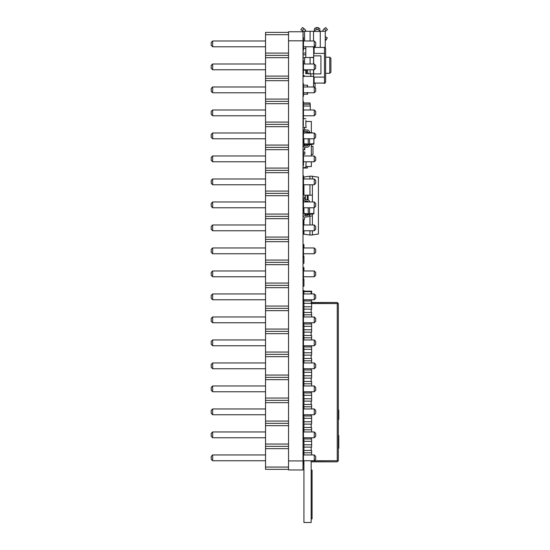 <?xml version="1.0" encoding="UTF-8"?>
<svg xmlns="http://www.w3.org/2000/svg" width="550" height="550" viewBox="0 0 550 550"><rect width="100%" height="100%" fill="white"/><g stroke="black" fill="none" stroke-linecap="round" stroke-linejoin="round"><path stroke-width="0.82" d="M303.022 244.53L303.93 244.53L303.93 247.974M303.022 256.032L303.93 256.032L303.93 263.271L303.022 263.271M303.022 267.527L303.93 267.527L303.93 270.971M303.022 279.029L303.93 279.029L303.93 286.268L303.022 286.268M303.022 290.524L303.93 290.524L303.93 293.968M303.022 302.026L303.93 302.026L303.93 312.476M303.022 309.272L303.93 309.272M303.022 313.528L303.93 313.528L303.93 316.965M303.022 325.022L303.93 325.022L303.93 335.472M303.022 332.269L303.93 332.269M303.022 336.524L303.93 336.524L303.93 339.962M303.022 348.019L303.93 348.019L303.93 358.469M303.022 355.266L303.93 355.266M303.022 359.521L303.93 359.521L303.93 362.959M303.022 371.023L303.93 371.023L303.93 381.466M303.022 378.263L303.93 378.263M303.022 382.518L303.93 382.518L303.93 385.962M303.022 394.02L303.93 394.02L303.93 404.47M303.022 401.259L303.93 401.259M303.022 405.515L303.93 405.515L303.93 408.959M303.022 417.017L303.93 417.017L303.93 427.467M303.022 424.263L303.93 424.263M303.022 428.519L303.93 428.519L303.93 431.956M303.022 440.014L303.93 440.014L303.93 450.464M303.022 447.26L303.93 447.26M303.022 451.516L303.93 451.516L303.93 454.953M303.93 291.617L311.169 291.617L311.169 293.968M311.169 299.764L311.169 300.974M311.169 309.127L311.169 312.476M311.169 322.761L311.169 323.971M311.169 332.124L311.169 335.472M311.169 345.757L311.169 346.974M311.169 355.121L311.169 358.469M311.169 368.754L311.169 369.971M311.169 378.118L311.169 381.466M311.169 391.758L311.169 392.968M311.169 401.115L311.169 404.47M311.169 414.755L311.169 415.965M311.169 424.112L311.169 427.467M311.169 437.752L311.169 438.962M311.169 447.116L311.169 450.464M311.169 460.749L311.169 522.5L303.93 522.5L303.93 460.749M303.93 299.764L303.93 300.974M303.93 322.761L303.93 323.971M303.93 345.757L303.93 346.974M303.93 368.754L303.93 369.971M303.93 391.758L303.93 392.968M303.93 414.755L303.93 415.965M303.93 437.752L303.93 438.962M311.169 470.133L312.077 470.133L312.077 518.877L311.169 518.877M337.246 460.749L338.332 460.749L337.246 461.835L338.332 460.749L338.332 303.566L337.246 302.479L338.332 303.566L337.246 303.566L337.246 460.749L303.476 460.749M311.169 461.835L337.246 461.835M311.169 302.479L337.246 302.479M311.169 303.566L337.246 303.566M337.432 460.749L311.169 460.928M337.432 303.566L311.169 303.387M338.332 419.437L338.786 419.437L338.786 418.839M338.332 410.066L338.786 410.066L338.786 410.891M338.332 419.334L338.786 419.334L338.786 418.605M338.332 410.224L338.786 410.224L338.786 419.279L338.332 419.279M338.332 435.394L338.786 435.889M338.332 448.477L338.786 448.023M338.332 435.579L338.786 435.579L338.786 441.375L338.332 441.375M338.332 442.839L338.786 442.839L338.786 441.375M338.332 446.793L338.786 446.793L338.786 442.839M338.332 448.257L338.786 448.257L338.786 446.793M303.476 291.163L311.623 291.163L311.623 293.968M303.476 291.204L311.623 291.204M303.476 309.272L303.93 309.416M303.476 332.269L303.93 332.413M303.476 355.266L303.93 355.41M303.476 378.263L303.93 378.407M303.476 401.259L303.93 401.411M303.476 424.263L303.93 424.408M303.476 447.26L303.93 447.404M303.476 306.776L311.623 306.776L311.623 309.127L303.476 309.127M303.476 300.974L311.623 300.974L311.623 303.318L303.476 303.318M311.623 306.776L311.623 303.318M303.476 313.528L303.476 312.476L311.623 312.476L311.623 314.82L303.476 314.82M311.623 316.965L311.623 314.82M303.476 329.773L311.623 329.773L311.623 332.124L303.476 332.124M303.476 323.971L311.623 323.971L311.623 326.315L303.476 326.315M311.623 329.773L311.623 326.315M303.476 336.524L303.476 335.472L311.623 335.472L311.623 337.817L303.476 337.817M311.623 339.962L311.623 337.817M303.476 352.77L311.623 352.77L311.623 355.121L303.476 355.121M303.476 346.974L311.623 346.974L311.623 349.319L303.476 349.319M311.623 352.77L311.623 349.319M303.476 359.521L303.476 358.469L311.623 358.469L311.623 360.814L303.476 360.814M311.623 362.959L311.623 360.814M303.476 375.767L311.623 375.767L311.623 378.118L303.476 378.118M303.476 369.971L311.623 369.971L311.623 372.316L303.476 372.316M311.623 375.767L311.623 372.316M303.476 382.518L303.476 381.466L311.623 381.466L311.623 383.811L303.476 383.811M311.623 385.962L311.623 383.811M303.476 398.771L311.623 398.771L311.623 401.115L303.476 401.115M303.476 392.968L311.623 392.968L311.623 395.312L303.476 395.312M311.623 398.771L311.623 395.312M303.476 405.515L303.476 404.47L311.623 404.47L311.623 406.808L303.476 406.808M311.623 408.959L311.623 406.808M303.476 421.768L311.623 421.768L311.623 424.112L303.476 424.112M303.476 415.965L311.623 415.965L311.623 418.309L303.476 418.309M311.623 421.768L311.623 418.309M303.476 428.519L303.476 427.467L311.623 427.467L311.623 429.811L303.476 429.811M311.623 431.956L311.623 429.811M303.476 444.764L311.623 444.764L311.623 447.116L303.476 447.116M303.476 438.962L311.623 438.962L311.623 441.306L303.476 441.306M311.623 444.764L311.623 441.306M303.476 451.516L303.476 450.464L311.623 450.464L311.623 452.808L303.476 452.808M311.623 454.953L311.623 452.808M303.022 50.318L303.476 50.318L303.476 37.641L303.022 37.641M303.022 73.315L303.476 73.315L303.476 60.638L303.022 60.638M303.022 96.312L303.476 96.312L303.476 83.634L303.022 83.634M303.022 119.309L303.476 119.309L303.476 105.132M303.022 142.306L303.476 142.306L303.476 129.628L303.022 129.628M303.022 165.303L303.476 165.303L303.476 152.632L303.022 152.632M303.022 188.306L303.476 188.306L303.476 175.629L303.022 175.629M303.022 211.303L303.476 211.303L303.476 198.626L303.022 198.626M303.022 234.3L303.476 234.3L303.476 221.623L303.022 221.623M303.022 257.297L303.476 257.297L303.476 244.619L303.022 244.619M303.022 280.294L303.476 280.294L303.476 267.616L303.022 267.616M303.022 303.291L303.476 303.291L303.476 290.62L303.022 290.62M303.022 326.294L303.476 326.294L303.476 313.617L303.022 313.617M303.022 349.291L303.476 349.291L303.476 336.614L303.022 336.614M303.022 372.288L303.476 372.288L303.476 359.611L303.022 359.611M303.022 395.285L303.476 395.285L303.476 382.607L303.022 382.607M303.022 418.282L303.476 418.282L303.476 405.611L303.022 405.611M303.022 441.286L303.476 441.286L303.476 428.608L303.022 428.608M303.022 464.283L303.476 464.283L303.476 451.605L303.022 451.605M324.479 83.078L314.119 83.078L314.119 77.096L324.479 77.096L324.479 53.412L314.119 53.412L314.119 47.204L313.665 47.204L313.665 63.986M315.047 87.911L315.047 83.311L313.665 83.311L313.665 73.906L320.925 73.906L320.925 55.846L313.665 55.846M323.723 83.078L324.479 83.311L325.627 82.156L325.627 48.352L324.479 47.204L325.167 47.431L323.723 47.431M324.479 47.431L314.119 47.431L315.047 47.204L315.047 45.987M323.723 83.311L325.167 83.078L324.479 83.311L324.479 77.096M313.665 69.781L313.665 73.906M325.627 57.207L329.766 57.207L329.766 73.301L330.914 72.153L329.766 73.301L325.627 73.301L325.627 82.156M330.914 58.355L330.914 72.153L330.914 58.355L329.766 57.207M313.438 46.784L313.665 49.273M313.665 81.235L313.438 86.983M324.479 53.412L324.479 47.204M309.952 178.977L309.952 176.172L303.93 177.018L303.93 178.977M303.93 184.772L303.93 195.181M303.93 219.629L303.93 224.971M303.93 230.766L303.93 234.176L309.952 235.022L312.393 235.022L312.393 230.766M309.952 216.012L309.952 224.971M309.952 230.766L309.952 235.022M309.952 184.772L309.952 195.181M309.952 176.172L312.393 176.172L312.393 178.977M312.393 184.772L312.393 195.181L303.022 195.181M309.134 216.012L312.393 216.012L312.393 224.971M303.93 222.949L303.476 222.949M303.93 188.244L303.476 188.244M303.022 216.012L303.93 216.012M312.393 176.309L318.416 177.155L318.416 234.039L312.393 234.891M312.393 216.012L312.393 214.032M312.393 201.974L312.393 195.181M305.47 215.559L305.47 214.266M305.47 201.974L305.47 201.073M305.47 199.712L305.47 195.181M303.339 167.571L305.876 167.571L306.192 166.072L305.876 165.756L305.876 167.571L303.339 167.571M303.339 165.756L303.339 165.303M305.876 165.756L306.192 161.776M304.384 127.731L306.192 127.414L305.876 125.916L306.192 127.414L304.384 127.731M303.339 125.916L303.339 120.484M305.876 120.484L305.876 125.916M303.339 118.676L305.876 118.676L303.339 118.676M303.201 165.791L303.201 165.303M303.201 125.95L303.339 121.481M303.201 142.897L303.201 142.306M303.201 147.421L303.201 145.159M303.201 151.951L303.201 149.689M306.192 166.574L311.355 166.574L311.355 161.776M311.355 155.98L311.355 144.458M311.355 132.729L311.355 121.481L306.192 121.481M303.022 154.213L304.837 154.213L304.837 151.951L303.022 151.951M304.384 149.689L304.837 149.689L304.686 147.421M303.022 145.159L304.837 145.159L304.837 144.458M303.022 142.897L303.93 142.897M303.476 140.635L303.93 140.635M303.022 131.581L304.837 131.306M304.411 129.312L304.837 129.869M303.298 221.623L303.298 219.629M303.298 195.181L303.022 194.281M303.298 188.306L303.298 194.281L303.93 194.281M303.476 178.887L303.93 178.887L303.476 178.887M307.553 166.574L307.368 168.018L307.553 166.574M303.201 168.018L307.368 168.018L303.201 168.018M303.93 213.489L308.227 213.792L308.227 214.651L303.93 214.046L303.93 207.769M305.284 215.559C303.923 215.703 303.167 216.452 303.022 217.821C303.167 216.452 303.923 215.703 305.284 215.559L307.326 215.559L308.227 214.651L309.588 214.651L309.588 213.792L308.227 213.792L308.227 207.769M309.588 213.792L309.588 207.769M308.227 201.974L307.326 201.073L305.284 201.073L303.476 200.166L305.284 201.073L307.326 201.073L308.227 201.974M307.326 216.913C308.688 216.769 309.444 216.019 309.588 214.651C309.444 216.019 308.688 216.769 307.326 216.913L305.284 216.913L304.384 217.821L304.384 219.629L303.022 219.629M303.022 196.996L304.384 196.996L304.384 198.804L305.284 199.712L307.326 199.712C308.688 199.856 309.444 200.613 309.588 201.974C309.444 200.613 308.688 199.856 307.326 199.712L305.284 199.712L304.384 198.804M309.588 214.424L313.892 213.819L313.892 207.769M309.588 213.675L313.892 213.379M303.93 143.77L308.227 144.072L308.227 144.932L303.93 144.327L303.93 138.779M308.227 144.932L307.326 145.839L308.227 144.932L309.588 144.932L309.588 144.072L308.227 144.072L308.227 138.779M303.93 133.416L303.93 132.859L308.227 132.254L309.588 132.254L309.588 133.114M308.227 133.114L308.227 132.254L307.326 131.354L305.284 131.354L303.476 130.446L305.284 131.354M309.588 144.072L309.588 138.779M309.588 143.963L313.892 143.66L313.892 138.779M303.091 129.628L303.022 129.085L303.091 129.628M303.022 127.277L304.384 127.277L304.384 129.085L305.284 129.993L307.326 129.993C308.688 130.137 309.444 130.893 309.588 132.254C309.444 130.893 308.688 130.137 307.326 129.993M307.326 145.839L305.284 145.839C303.923 145.984 303.167 146.74 303.022 148.101C303.167 146.74 303.923 145.984 305.284 145.839L307.326 145.839M303.022 149.909L304.384 149.909L304.384 148.101L305.284 147.194L307.326 147.194C308.688 147.049 309.444 146.3 309.588 144.932C309.444 146.3 308.688 147.049 307.326 147.194L305.284 147.194L304.384 148.101M309.588 132.481L313.129 132.983M309.588 144.705L313.892 144.1L313.892 143.66M311.355 154.571L312.984 154.44L312.984 146.293L311.355 146.162M310.269 109.986L310.269 104.191L310.269 109.986L310.269 104.191L303.298 104.191L303.298 102.967L309.994 102.967L310.269 105.999M303.022 105.999L309.994 106.012M303.201 94.229L307.553 94.229L307.553 92.421M307.553 86.983L307.553 85.174L303.201 85.174M303.022 101.475L303.476 101.475L303.476 102.967M303.022 104.06L303.476 104.459M303.022 105.167L303.476 105.167L303.476 104.108L303.022 104.108M303.022 104.191L303.476 104.191M304.178 75.838L304.178 76.553L302.892 76.553M310.791 73.838L310.791 76.361L305.834 76.361C304.095 76.175 303.132 75.213 302.947 73.473C303.132 75.213 304.095 76.175 305.834 76.361L307.684 76.361M303.091 60.638L303.091 54.821L305.807 54.821L305.807 57.626M303.091 50.318L303.091 54.821M305.807 46.784L305.807 55.22M305.807 46.709L305.807 54.821M325.277 47.527L325.277 31.446L327.442 29.693L325.744 27.596L323.558 29.363L322.568 31.281L319.846 31.281M312.022 57.626L313.493 57.427M305.807 46.661L305.807 54.966M305.807 31.323L304.789 29.288L305.807 31.281L305.374 29.941M313.521 63.986L313.665 57.351L304.562 57.626L304.562 63.986M323.558 29.363L322.568 31.281L320.265 31.281L320.265 47.431M310.791 76.361L313.665 76.361M303.091 31.419L302.259 30.766L303.971 28.634L304.789 29.288L302.562 27.5L300.85 29.631L302.259 30.766M303.091 57.626L304.562 57.626M313.665 73.838L308.804 73.838L307.636 72.621L307.636 69.781M307.636 72.621L308.316 73.679L305.807 73.679L305.807 69.781M308.804 73.838L308.316 73.679M314.407 31.281L303.091 31.281L303.091 37.641M325.27 47.513L325.27 31.281L320.265 31.281M315.336 47.431L315.198 45.836M314.407 30.8L314.407 28.731L316.222 27.569L318.031 27.569L319.846 28.731L319.846 31.46L314.407 31.46L314.407 30.8L316.222 29.631L318.031 29.631L319.846 30.8M305.759 30.896L305.518 30.195M305.422 30.023L304.789 29.288M325.256 36.692L327.298 37.867L325.951 40.205L325.277 39.813M288.537 34.684L288.537 469.349L265.54 469.349L265.54 32.388L288.537 32.388L288.537 34.684L265.54 34.684M288.537 467.053L265.54 467.053M288.537 448.656L265.54 448.656M288.537 446.353L265.54 446.353M288.537 444.056L265.54 444.056M288.537 425.652L265.54 425.652M288.537 423.356L265.54 423.356M288.537 421.053L265.54 421.053M288.537 402.655L265.54 402.655M288.537 400.359L265.54 400.359M288.537 398.056L265.54 398.056M288.537 379.658L265.54 379.658M288.537 377.362L265.54 377.362M288.537 375.059L265.54 375.059M288.537 356.661L265.54 356.661M288.537 354.358L265.54 354.358M288.537 352.062L265.54 352.062M288.537 333.664L265.54 333.664M288.537 331.361L265.54 331.361M288.537 329.065L265.54 329.065M288.537 310.661L265.54 310.661M288.537 308.364L265.54 308.364M288.537 306.061L265.54 306.061M288.537 287.664L265.54 287.664M288.537 285.368L265.54 285.368M288.537 283.064L265.54 283.064M288.537 264.667L265.54 264.667M288.537 262.371L265.54 262.371M288.537 260.067L265.54 260.067M288.537 241.67L265.54 241.67M288.537 239.367L265.54 239.367M288.537 237.071L265.54 237.071M288.537 218.673L265.54 218.673M288.537 216.37L265.54 216.37M288.537 214.074L265.54 214.074M288.537 195.676L265.54 195.676M288.537 193.373L265.54 193.373M288.537 191.077L265.54 191.077M288.537 172.672L265.54 172.672M288.537 170.376L265.54 170.376M288.537 168.073L265.54 168.073M288.537 149.676L265.54 149.676M288.537 147.379L265.54 147.379M288.537 145.076L265.54 145.076M288.537 126.679L265.54 126.679M288.537 124.382L265.54 124.382M288.537 122.079L265.54 122.079M288.537 103.682L265.54 103.682M288.537 101.379L265.54 101.379M288.537 99.083L265.54 99.083M288.537 80.685L265.54 80.685M288.537 78.382L265.54 78.382M288.537 76.086L265.54 76.086M288.537 57.688L265.54 57.688M288.537 55.385L265.54 55.385M288.537 53.089L265.54 53.089M303.476 138.779L314.249 138.779L314.249 132.983L303.476 132.983M303.476 155.98L314.249 155.98L314.249 161.776L303.476 161.776M303.476 178.977L314.249 178.977L314.249 184.772L303.476 184.772M303.476 224.971L314.249 224.971L314.249 230.766L303.476 230.766M303.476 201.974L314.249 201.974L314.249 207.769L303.476 207.769M303.476 339.962L314.249 339.962L314.249 345.757L303.476 345.757M303.476 316.965L314.249 316.965L314.249 322.761L303.476 322.761M303.476 247.974L314.249 247.974L314.249 253.763L303.476 253.763M303.476 276.767L314.249 276.767L314.249 270.971L303.476 270.971M303.476 293.968L314.249 293.968L314.249 299.764L303.476 299.764M303.476 431.956L314.249 431.956L314.249 437.752L303.476 437.752M303.476 408.959L314.249 408.959L314.249 414.755L303.476 414.755M303.476 362.959L314.249 362.959L314.249 368.754L303.476 368.754M303.476 385.962L314.249 385.962L314.249 391.758L303.476 391.758M303.476 40.989L314.249 40.989L314.249 46.784L303.476 46.784M303.476 69.781L314.249 69.781L314.249 63.986L303.476 63.986M303.476 109.986L314.249 109.986L314.249 115.775L303.476 115.775M303.476 86.983L314.249 86.983L314.249 92.778L303.476 92.778M314.249 454.953L315.7 456.404L315.7 459.298L314.249 460.749L314.249 454.953L303.476 454.953M265.54 132.983L212.657 132.983L212.657 138.779L211.214 137.328L211.214 134.427L212.657 132.983M265.54 138.779L212.657 138.779M265.54 161.776L212.657 161.776L211.214 160.325L211.214 157.431L212.657 155.98L212.657 161.776M265.54 155.98L212.657 155.98M265.54 184.772L212.657 184.772L211.214 183.322L211.214 180.428L212.657 178.977L212.657 184.772M265.54 178.977L212.657 178.977M265.54 230.766L212.657 230.766L211.214 229.322L211.214 226.421L212.657 224.971L212.657 230.766M265.54 224.971L212.657 224.971M265.54 207.769L212.657 207.769L211.214 206.319L211.214 203.424L212.657 201.974L212.657 207.769M265.54 201.974L212.657 201.974M265.54 345.757L212.657 345.757L211.214 344.307L211.214 341.413L212.657 339.962L212.657 345.757M265.54 339.962L212.657 339.962M265.54 322.761L212.657 322.761L211.214 321.31L211.214 318.416L212.657 316.965L212.657 322.761M265.54 316.965L212.657 316.965M265.54 253.763L212.657 253.763L211.214 252.319L211.214 249.418L212.657 247.974L212.657 253.763M265.54 247.974L212.657 247.974M265.54 270.971L212.657 270.971L212.657 276.767L211.214 275.316L211.214 272.415L212.657 270.971M265.54 276.767L212.657 276.767M265.54 299.764L212.657 299.764L211.214 298.313L211.214 295.419L212.657 293.968L212.657 299.764M265.54 293.968L212.657 293.968M265.54 437.752L212.657 437.752L211.214 436.301L211.214 433.407L212.657 431.956L212.657 437.752M265.54 431.956L212.657 431.956M265.54 414.755L212.657 414.755L211.214 413.304L211.214 410.41L212.657 408.959L212.657 414.755M265.54 408.959L212.657 408.959M265.54 368.754L212.657 368.754L211.214 367.311L211.214 364.409L212.657 362.959L212.657 368.754M265.54 362.959L212.657 362.959M265.54 391.758L212.657 391.758L211.214 390.308L211.214 387.406L212.657 385.962L212.657 391.758M265.54 385.962L212.657 385.962M265.54 46.784L212.657 46.784L211.214 45.334L211.214 42.439L212.657 40.989L212.657 46.784M265.54 40.989L212.657 40.989M265.54 63.986L212.657 63.986L212.657 69.781L211.214 68.331L211.214 65.436L212.657 63.986M265.54 69.781L212.657 69.781M265.54 115.775L212.657 115.775L211.214 114.331L211.214 111.43L212.657 109.986L212.657 115.775M265.54 109.986L212.657 109.986M265.54 92.778L212.657 92.778L211.214 91.334L211.214 88.433L212.657 86.983L212.657 92.778M265.54 86.983L212.657 86.983M265.54 460.749L212.657 460.749L211.214 459.298L211.214 456.404L212.657 454.953L212.657 460.749M265.54 454.953L212.657 454.953M314.249 132.983L315.7 134.427L315.7 137.328L314.249 138.779M314.249 161.776L315.7 160.325L315.7 157.431L314.249 155.98M314.249 184.772L315.7 183.322L315.7 180.428L314.249 178.977M314.249 230.766L315.7 229.322L315.7 226.421L314.249 224.971M314.249 207.769L315.7 206.319L315.7 203.424L314.249 201.974M314.249 345.757L315.7 344.307L315.7 341.413L314.249 339.962M314.249 322.761L315.7 321.31L315.7 318.416L314.249 316.965M314.249 253.763L315.7 252.319L315.7 249.418L314.249 247.974M314.249 270.971L315.7 272.415L315.7 275.316L314.249 276.767M314.249 299.764L315.7 298.313L315.7 295.419L314.249 293.968M314.249 437.752L315.7 436.301L315.7 433.407L314.249 431.956M314.249 414.755L315.7 413.304L315.7 410.41L314.249 408.959M314.249 368.754L315.7 367.311L315.7 364.409L314.249 362.959M314.249 391.758L315.7 390.308L315.7 387.406L314.249 385.962M314.249 46.784L315.7 45.334L315.7 42.439L314.249 40.989M314.249 63.986L315.7 65.436L315.7 68.331L314.249 69.781M314.249 115.775L315.7 114.331L315.7 111.43L314.249 109.986M314.249 92.778L315.7 91.334L315.7 88.433L314.249 86.983M288.537 469.349L288.537 469.982L303.022 469.982L303.022 31.756L288.537 31.756L288.537 32.388M338.332 410.382L338.786 410.382M338.332 410.836L338.786 410.836M338.332 411.654L338.786 411.654M338.332 412.974L338.786 412.974M338.332 414.803L338.786 414.803M338.332 416.955L338.786 416.955M338.332 418.502L338.786 418.502M338.332 419.148L338.786 419.148M308.137 215.043L308.137 214.637M308.137 201.974L308.137 201.582M308.137 199.863L308.137 195.181M307.278 215.559L307.278 214.521M307.278 201.974L307.278 201.073M307.278 199.712L307.278 195.181M303.566 222.949L303.566 219.629M303.298 216.748L303.298 216.012M303.566 194.281L303.566 188.244M307.368 94.229L307.368 92.421M307.368 86.983L307.368 85.174M303.022 105.208L303.476 105.208M303.022 105.428L303.476 105.428M303.022 106.04L303.476 106.04M306.543 69.781L306.543 73.679M303.091 48.482L305.807 48.482M303.091 53.047L305.807 53.047M310.097 57.626L310.097 63.986M310.097 69.781L310.097 73.838M302.947 70.153L305.807 70.153M313.521 69.781L313.521 73.838M326.095 30.786L324.397 28.689M313.521 31.281L313.521 40.989M310.097 31.281L310.097 40.989M304.562 31.281L304.562 40.989M318.031 27.569L318.031 29.631M316.222 27.569L316.222 29.631M326.384 39.449L325.277 38.809M303.022 40.81L288.537 40.81M303.022 460.928L288.537 460.928M303.476 106.631L303.022 106.631"/></g></svg>
